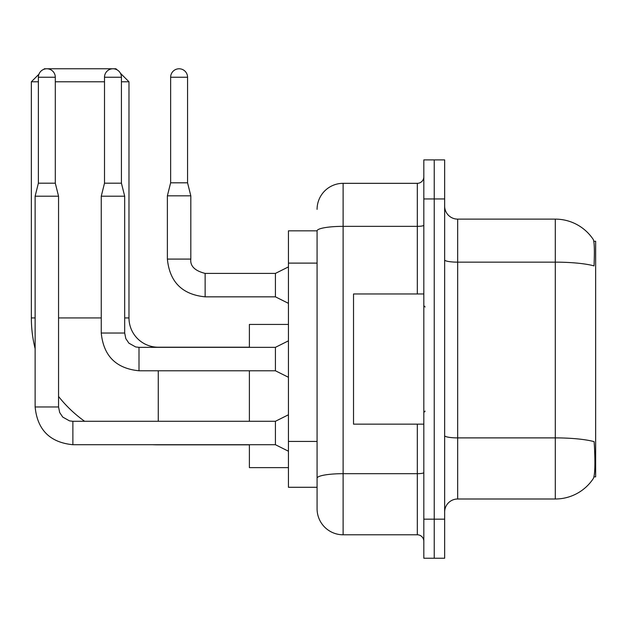 <?xml version="1.0" encoding="UTF-8"?>
<svg xmlns="http://www.w3.org/2000/svg" width="627" height="627" viewBox="0 0 627 627"><rect width="100%" height="100%" fill="white"/><g stroke="black" fill="none" stroke-linecap="round" stroke-linejoin="round"><path stroke-width="0.94" d="M593.965 476.865L595.65 476.865L595.65 241.254L593.8 241.254M317.082 230.838L288.444 230.838L288.444 487.281L317.082 487.281L317.082 508.756L317.082 230.838M457.663 498.998L555.295 498.998A45.559 45.559 0 0 0 593.385 478.432L593.134 478.816L593.385 478.432C594.952 474.764 595.305 464.262 594.459 446.926L594.122 441.659A45.559 7.908 180 0 0 555.295 437.889L555.295 219.121A45.559 45.559 0 0 1 593.134 239.302L593.134 239.302A45.559 45.559 0 0 0 555.295 219.121L457.663 219.121A13.018 13.018 0 0 1 444.653 206.111A13.018 13.018 0 0 0 457.663 219.121L457.663 498.998A13.018 13.018 0 0 0 444.653 512.016M434.237 519.172L434.237 558.226L444.653 558.226L444.653 519.172L434.237 519.172L434.237 558.226L423.821 558.226L423.821 519.172L434.237 519.172L434.237 198.947L434.237 519.172M423.821 519.172L423.821 159.893L434.237 159.893L434.237 198.947L434.237 159.893L444.653 159.893L444.653 519.172M444.653 259.892A13.018 2.257 0 0 0 457.663 262.149L555.295 262.149A45.559 7.908 180 0 1 594.035 265.895C594.655 250.902 594.404 242.116 593.291 239.538A45.559 45.559 0 0 0 555.295 219.121A45.559 45.559 0 0 1 593.291 239.538M317.082 209.363A26.036 26.036 0 0 1 343.118 183.327L343.118 534.792L417.316 534.792L417.316 424.15M343.118 183.327L417.316 183.327A6.505 6.505 0 0 0 423.821 176.822M317.082 494.444L317.082 482.727M423.821 541.305A6.505 6.505 0 0 0 417.316 534.792M343.118 534.792A26.036 26.036 0 0 1 317.082 508.756M423.821 293.977L353.526 293.977L353.526 424.15L423.821 424.15M249.389 444.841L158.27 444.841A126.92 126.92 0 0 1 152.526 444.715M84.614 421.281A126.92 126.92 0 0 1 58.554 396.452M35.128 348.651A126.92 126.92 0 0 1 31.35 317.928L31.35 81.792L38.945 74.198M158.27 347.342L158.27 347.217A29.289 29.289 0 0 1 128.982 317.928L128.982 81.792L121.426 81.792M43.804 69.338L44.368 68.774L115.964 68.774L116.967 69.777M104.505 81.792L55.301 81.792M38.38 81.792L31.35 81.792M120.423 73.241L128.982 81.792M249.389 370.776L249.389 421.281M249.389 444.715L249.389 467.624L288.444 467.624M288.444 324.433L249.389 324.433L249.389 347.342M55.301 183.194L38.38 183.194L38.38 77.239A8.464 8.464 0 0 1 46.837 68.774A8.464 8.464 0 0 1 55.301 77.239L55.301 183.194L58.554 196.212L58.554 406.962L59.69 412.55L62.747 417.088L69.526 420.882L72.873 421.305M288.444 451.221L275.425 444.715L275.425 421.281L288.444 414.776M58.554 406.962L35.128 406.962L35.128 196.212L58.554 196.212M121.426 183.194L104.505 183.194L104.505 77.239A8.464 8.464 0 0 1 112.97 68.774A8.464 8.464 0 0 1 121.426 77.239L121.426 183.194L124.687 196.212L124.687 333.023L125.815 338.611L128.88 343.149L135.651 346.95L139.006 347.342L139.006 370.776C116.097 368.511 103.518 355.932 101.253 333.023L101.253 196.212L124.687 196.212M288.444 377.282L275.425 370.776L275.425 347.342L288.444 340.837M187.559 182.81L170.638 182.81L170.638 77.239A8.464 8.464 0 0 1 179.095 68.774A8.464 8.464 0 0 1 187.559 77.239L187.559 182.81L190.812 195.82L190.812 259.084C190.028 266.028 194.801 270.801 205.131 273.403L205.131 296.837C182.23 294.572 169.643 281.993 167.378 259.084L167.378 195.82L190.812 195.82M288.444 303.343L275.425 296.837L275.425 273.403L288.444 266.898M317.082 263.113L288.444 263.113M317.082 441.447L288.444 441.447M555.295 498.998L555.295 437.889L457.663 437.889A13.018 2.257 0 0 1 444.653 435.624M444.653 198.947L423.821 198.947M423.821 472.554A6.505 1.129 0 0 1 417.316 473.683L343.118 473.683A26.036 4.522 180 0 0 317.082 478.205M317.082 230.877A26.036 4.522 180 0 1 343.118 226.355L417.316 226.355L417.316 183.327M417.316 293.977L417.316 226.355A6.505 1.129 0 0 0 423.821 225.226M31.35 317.928L35.128 317.928M58.554 317.928L101.253 317.928M124.687 317.928L128.982 317.928M158.27 421.281L158.27 370.776M275.425 444.715L72.873 444.715C49.972 442.45 37.385 429.871 35.128 406.962C37.385 429.871 49.972 442.45 72.873 444.715C49.972 442.45 37.385 429.871 35.128 406.962C37.385 429.871 49.972 442.45 72.873 444.715C49.972 442.45 37.385 429.871 35.128 406.962C37.385 429.871 49.972 442.45 72.873 444.715C49.972 442.45 37.385 429.871 35.128 406.962C37.385 429.871 49.972 442.45 72.873 444.715C49.972 442.45 37.385 429.871 35.128 406.962C37.385 429.871 49.972 442.45 72.873 444.715C49.972 442.45 37.385 429.871 35.128 406.962C37.385 429.871 49.972 442.45 72.873 444.715C49.972 442.45 37.385 429.871 35.128 406.962C37.385 429.871 49.972 442.45 72.873 444.715L72.873 421.281L275.425 421.281M38.38 77.239L55.301 77.239M275.425 370.776L139.006 370.776C116.097 368.511 103.518 355.932 101.253 333.023C103.518 355.932 116.097 368.511 139.006 370.776C116.097 368.511 103.518 355.932 101.253 333.023C103.518 355.932 116.097 368.511 139.006 370.776C116.097 368.511 103.518 355.932 101.253 333.023C103.518 355.932 116.097 368.511 139.006 370.776C116.097 368.511 103.518 355.932 101.253 333.023C103.518 355.932 116.097 368.511 139.006 370.776C116.097 368.511 103.518 355.932 101.253 333.023C103.518 355.932 116.097 368.511 139.006 370.776C116.097 368.511 103.518 355.932 101.253 333.023C103.518 355.932 116.097 368.511 139.006 370.776C116.097 368.511 103.518 355.932 101.253 333.023L124.687 333.023M104.505 77.239L121.426 77.239M275.425 296.837L205.131 296.837C182.23 294.572 169.643 281.993 167.378 259.084C169.643 281.993 182.23 294.572 205.131 296.837C182.23 294.572 169.643 281.993 167.378 259.084C169.643 281.993 182.23 294.572 205.131 296.837C182.23 294.572 169.643 281.993 167.378 259.084C169.643 281.993 182.23 294.572 205.131 296.837C182.23 294.572 169.643 281.993 167.378 259.084C169.643 281.993 182.23 294.572 205.131 296.837C182.23 294.572 169.643 281.993 167.378 259.084C169.643 281.993 182.23 294.572 205.131 296.837C182.23 294.572 169.643 281.993 167.378 259.084C169.643 281.993 182.23 294.572 205.131 296.837C182.23 294.572 169.643 281.993 167.378 259.084C169.643 281.993 182.23 294.572 205.131 296.837C182.23 294.572 169.643 281.993 167.378 259.084L190.812 259.084C190.028 266.028 194.801 270.801 205.131 273.403C194.801 270.801 190.028 266.028 190.812 259.084C190.028 266.028 194.801 270.801 205.131 273.403C194.801 270.801 190.028 266.028 190.812 259.084C190.028 266.028 194.801 270.801 205.131 273.403C194.801 270.801 190.028 266.028 190.812 259.084C190.028 266.028 194.801 270.801 205.131 273.403C194.801 270.801 190.028 266.028 190.812 259.084C190.028 266.028 194.801 270.801 205.131 273.403C194.801 270.801 190.028 266.028 190.812 259.084C190.028 266.028 194.801 270.801 205.131 273.403C194.801 270.801 190.028 266.028 190.812 259.084C190.028 266.028 194.801 270.801 205.131 273.403C194.801 270.801 190.028 266.028 190.812 259.084C190.028 266.028 194.801 270.801 205.131 273.403L275.425 273.403M170.638 77.239L187.559 77.239M425.122 306.995L423.821 305.686M425.122 411.132L423.821 412.433M249.389 347.217L158.27 347.217M35.128 406.962C37.385 429.871 49.972 442.45 72.873 444.715M38.38 183.194L35.128 196.212M275.425 347.342L139.006 347.342M104.505 183.194L101.253 196.212M167.378 259.084C169.643 281.993 182.23 294.572 205.131 296.837M190.812 259.084C190.028 266.028 194.801 270.801 205.131 273.403M170.638 182.81L167.378 195.82"/></g></svg>
